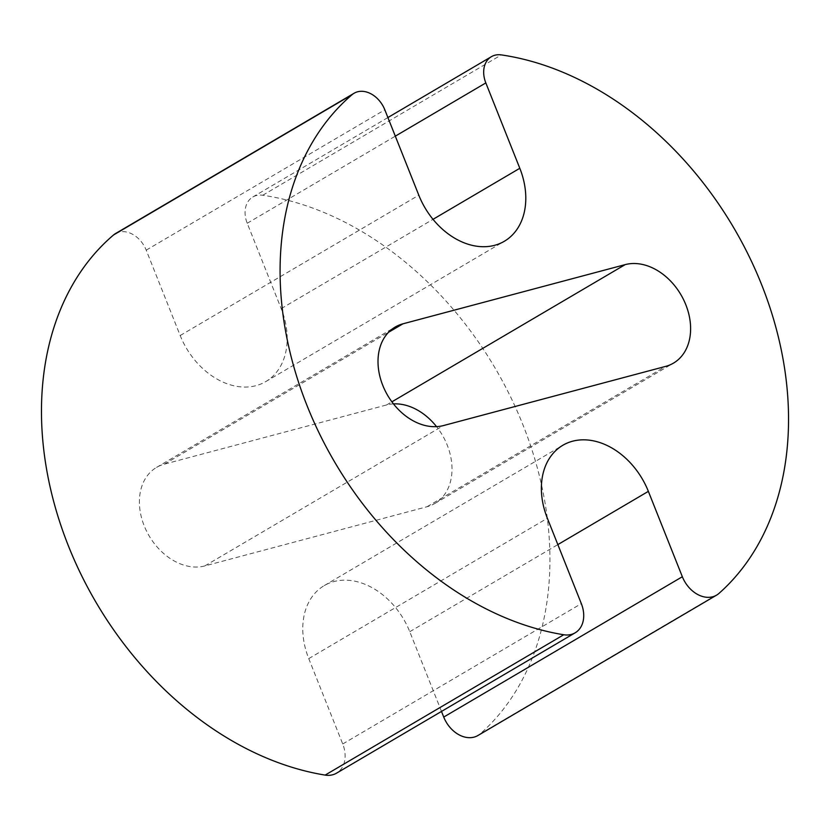 <?xml version="1.0" encoding="UTF-8"?>
<svg xmlns="http://www.w3.org/2000/svg" width="830" height="830" viewBox="0 0 830 830"><rect width="100%" height="100%" fill="white"/><g stroke="black" fill="none" stroke-linecap="round" stroke-linejoin="round"><path stroke-width="0.62" stroke-dasharray="4.15 3.11" d="M115.474 233.593A24.827 18.478 -120.5 0 1 146.215 250.162L180.193 335.528A69.087 51.419 59.5 0 0 265.714 381.624A69.087 51.419 59.5 0 0 281.194 308.625L247.226 223.26A24.827 18.478 -120.5 0 1 252.787 197.021A24.827 18.478 -120.5 0 1 262.747 195.247A310.877 231.394 -120.5 0 1 522.174 422.916A310.877 231.394 -120.5 0 1 480.352 733.751A27.629 20.563 -120.5 0 1 477.945 735.505M441.498 711.435L409.761 631.703A69.087 51.419 59.5 0 0 324.24 585.607A69.087 51.419 59.5 0 0 308.76 658.605L342.728 743.971A27.629 20.563 -120.5 0 1 336.534 773.166M393.451 403.899A55.268 41.137 59.5 0 0 386.562 404.967L164.35 464.157A55.268 41.137 59.5 0 0 156.579 467.394A55.268 41.137 59.5 0 0 146.464 530.92A55.268 41.137 59.5 0 0 204.844 565.915L427.056 506.725A55.268 41.137 59.5 0 0 434.827 503.488A55.268 41.137 59.5 0 0 436.559 426.651M180.193 335.528L418.797 195.185M281.194 308.625L433.001 219.338M247.226 223.26L395.308 136.162M262.747 195.247L501.351 54.905M480.352 733.751L718.956 593.419M409.761 631.703L557.843 544.605M308.76 658.605L547.364 518.262M342.728 743.971L581.332 603.628M146.215 250.162L384.83 109.819M427.056 506.725L665.66 366.383M204.844 565.915L443.448 425.572M386.562 404.967L391.885 401.834M164.35 464.157L388.575 332.27M265.714 381.624L504.318 241.281M252.787 197.021L387.901 117.549M324.24 585.607L562.844 445.264M434.827 503.488L673.441 363.146M156.579 467.394L395.184 327.051"/><path stroke-width="1.25" d="M418.797 195.185A69.087 51.419 59.5 0 0 504.318 241.281A69.087 51.419 59.5 0 0 519.808 168.282L485.83 82.917A24.827 18.478 -120.5 0 1 491.391 56.679A24.827 18.478 -120.5 0 1 501.351 54.905A310.877 231.394 -120.5 0 1 760.778 282.574A310.877 231.394 -120.5 0 1 718.956 593.419A27.629 20.563 -120.5 0 1 716.549 595.162A27.629 20.563 -120.5 0 1 682.343 576.726L648.365 491.36A69.087 51.419 59.5 0 0 562.844 445.264A69.087 51.419 59.5 0 0 547.364 518.262L581.332 603.628A27.629 20.563 -120.5 0 1 575.138 632.823A27.629 20.563 -120.5 0 1 563.746 634.753A310.877 231.394 -120.5 0 1 306.26 403.639A310.877 231.394 -120.5 0 1 352.117 94.651A24.827 18.478 -120.5 0 1 354.088 93.251A24.827 18.478 -120.5 0 1 384.83 109.819L418.797 195.185M716.549 595.162L477.945 735.505A27.629 20.563 -120.5 0 1 443.728 717.068L441.498 711.435M575.138 632.823L336.534 773.166A27.629 20.563 -120.5 0 1 325.142 775.096A310.877 231.394 -120.5 0 1 67.645 543.972A310.877 231.394 -120.5 0 1 113.513 234.994A24.827 18.478 -120.5 0 1 115.474 233.593L354.088 93.251M443.448 425.572L665.66 366.383A55.268 41.137 59.5 0 0 673.441 363.146A55.268 41.137 59.5 0 0 683.547 299.62A55.268 41.137 59.5 0 0 625.166 264.625L402.955 323.814A55.268 41.137 59.5 0 0 395.184 327.051A55.268 41.137 59.5 0 0 385.079 390.588A55.268 41.137 59.5 0 0 443.448 425.572M436.559 426.651A55.268 41.137 59.5 0 0 393.451 403.899M433.001 219.338L519.808 168.282M395.308 136.162L485.83 82.917M443.728 717.068L682.343 576.726M557.843 544.605L648.365 491.36M325.142 775.096L563.746 634.753M113.513 234.994L352.117 94.651M391.885 401.834L625.166 264.625M388.575 332.27L402.955 323.814M387.901 117.549L491.391 56.679"/></g></svg>
